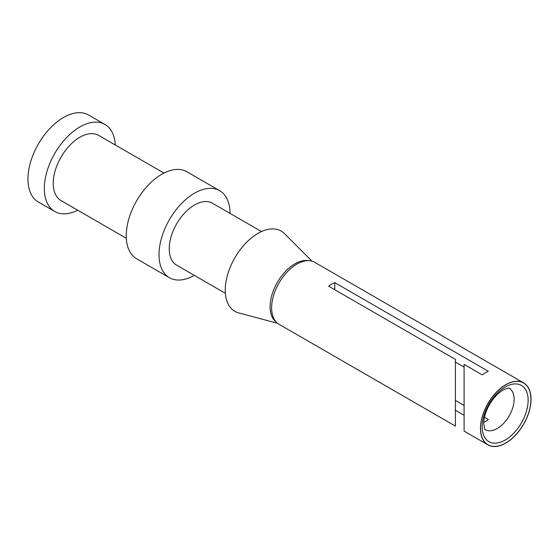 <?xml version="1.0" encoding="UTF-8"?>
<svg xmlns="http://www.w3.org/2000/svg" width="559" height="559" viewBox="0 0 559 559"><rect width="100%" height="100%" fill="white"/><g stroke="black" fill="none" stroke-linecap="round" stroke-linejoin="round"><path stroke-width="0.84" d="M531.05 399.28A35.762 20.648 120 0 0 523.643 382.908A35.762 20.648 120 0 0 496.085 392.495A35.762 20.648 120 0 0 480.474 428.48A35.762 20.648 120 0 0 487.881 444.852A35.762 20.648 120 0 0 515.44 435.272A35.762 20.648 120 0 0 531.05 399.28M530.945 399.343A35.615 20.564 120 0 0 505.762 384.802A35.615 20.564 120 0 0 480.579 428.425A35.615 20.564 120 0 0 505.762 442.966A35.615 20.564 120 0 0 530.945 399.343M523.643 382.908L314.787 262.332A35.762 20.648 120 0 0 287.228 271.912A35.762 20.648 120 0 0 271.618 307.897A35.762 20.648 120 0 0 279.025 324.269L455.403 426.105L455.403 359.374L328.643 286.187A35.762 20.648 -60 0 1 334.785 282.637L334.785 289.73M334.785 282.637L488.356 371.302A35.762 20.648 -60 0 0 482.214 374.851L464.096 364.391L464.096 431.122L487.881 444.852M464.096 415.26L455.403 410.25M455.403 417.342L455.403 426.105M261.493 231.559L212.406 203.217A35.762 20.648 120 0 0 184.847 212.797A35.762 20.648 120 0 0 169.237 248.79A35.762 20.648 120 0 0 176.644 265.162L225.368 293.293M230.049 213.405A50.24 29.005 120 0 0 219.645 190.682A50.24 29.005 120 0 0 180.927 204.14A50.24 29.005 120 0 0 159.001 254.701A50.24 29.005 120 0 0 169.405 277.704A50.24 29.005 120 0 0 194.287 275.349M219.645 190.682L186.881 171.767A50.24 29.005 120 0 0 148.17 185.225A50.24 29.005 120 0 0 126.236 235.786A50.24 29.005 120 0 0 136.641 258.789L169.405 277.704M163.948 173.066L98.677 135.39A37.642 21.731 120 0 0 69.672 145.473A37.642 21.731 120 0 0 53.238 183.359A37.642 21.731 120 0 0 61.036 200.59L126.306 238.274M115.315 144.991A50.24 29.005 120 0 0 104.98 124.475A50.24 29.005 120 0 0 66.262 137.94A50.24 29.005 120 0 0 44.329 188.502A50.24 29.005 120 0 0 54.733 211.498A50.24 29.005 120 0 0 77.673 210.198M104.98 124.475L88.595 115.021A50.24 29.005 120 0 0 49.884 128.479A50.24 29.005 120 0 0 27.95 179.041A50.24 29.005 120 0 0 38.354 202.044L54.733 211.498M277.578 323.291L238.665 312.886A46.334 26.748 -60 0 1 234.843 257.811A46.334 26.748 -60 0 1 284.454 233.585L311.992 261.158M276.314 322.138A35.042 20.229 -60 0 1 276.027 284.762A35.042 20.229 -60 0 1 308.184 260.655M484.492 417.238L488.356 419.467A23.89 13.793 -60 0 1 483.78 422.359M464.096 405.457L455.403 400.447M455.403 407.539L455.403 412.395M464.096 367.095L455.403 362.085M528.129 400.279A32.478 18.747 120 0 0 505.168 387.024A32.478 18.747 120 0 0 482.2 426.796A32.478 18.747 120 0 0 505.168 440.052A32.478 18.747 120 0 0 528.129 400.279M485.31 429.661A23.89 13.793 120 0 0 503.722 423.261A23.89 13.793 120 0 0 514.147 399.217A23.89 13.793 120 0 0 509.2 388.281C509.836 387.715 508.145 388.107 504.134 389.455C492.186 395.898 483.766 412.207 483.752 423.456C484.506 428.606 485.023 430.675 485.31 429.661"/></g></svg>
